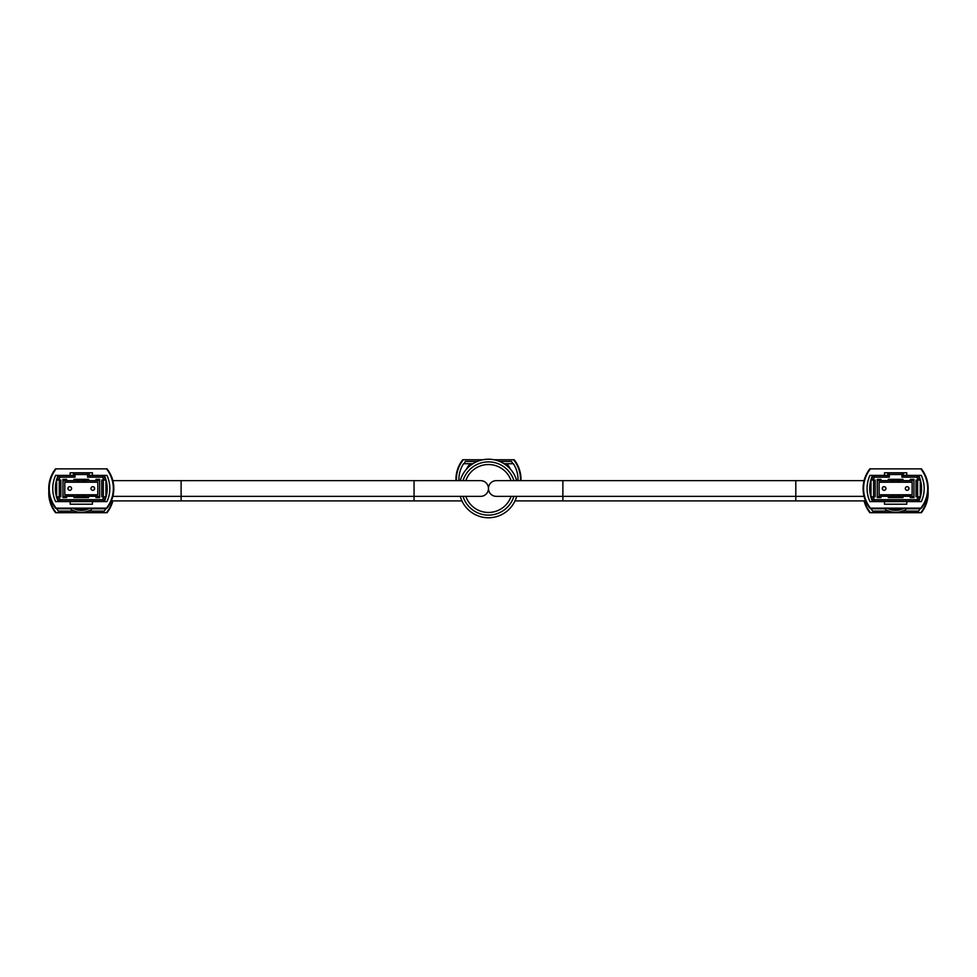 <?xml version="1.0" encoding="UTF-8"?>
<svg xmlns="http://www.w3.org/2000/svg" width="977" height="977" viewBox="0 0 977 977"><rect width="100%" height="100%" fill="white"/><g stroke="black" fill="none" stroke-linecap="round" stroke-linejoin="round"><path stroke-width="1.47" d="M460.252 480.635A29.286 29.286 0 0 1 516.662 480.635A29.286 29.286 0 0 0 460.252 480.635A29.286 29.286 0 0 1 516.662 480.635A29.286 29.286 0 0 0 488.463 459.214M511.093 496.365A23.961 23.961 0 0 1 465.821 496.365M516.662 496.365A29.286 29.286 0 0 1 460.252 496.365M465.821 480.635A23.961 23.961 0 0 1 511.093 480.635M74.533 511.118L58.229 511.118A31.447 31.447 0 0 1 56.886 508.761M105.699 508.761A30.959 30.959 0 0 1 104.344 511.118L88.052 511.118M92.485 508.761L99.605 508.761A23.582 23.582 0 0 0 100.13 508.15M62.455 508.15A23.582 23.582 0 0 0 62.98 508.761L56.397 508.761A28.822 28.822 0 0 1 56.019 508.162M106.566 508.162A28.822 28.822 0 0 1 106.188 508.761L99.605 508.761M62.98 508.761L70.1 508.761M108.02 511.374L107.433 511.374A31.447 31.447 0 0 0 112.343 500.896A31.447 31.447 0 0 1 106.444 512.693L107.018 512.717A31.911 31.911 0 0 0 112.831 500.896M106.444 512.693L55.555 512.717A31.911 31.911 0 0 1 54.565 511.374L55.139 511.374M56.141 512.693A31.447 31.447 0 0 1 49.253 494.057M48.85 490.772A31.911 31.911 0 0 0 54.565 511.374M69.294 508.15A19.296 19.296 0 0 0 93.291 508.15M75.669 508.15A16.12 16.12 0 0 0 86.098 508.431L86.196 508.577A16.304 16.304 0 0 1 75.192 508.15M72.787 508.15A17.342 17.342 0 0 0 89.799 508.15M89.432 508.15A17.171 17.171 0 0 1 73.141 508.15M78.184 508.15A15.424 15.424 0 0 0 84.401 508.15M81.86 508.15A15.119 15.119 0 0 1 80.712 508.15M464.112 463.709A31.447 31.447 0 0 1 465.406 461.425L477.301 461.425M499.626 461.425L511.521 461.425A31.447 31.447 0 0 1 512.803 463.709M504.034 463.709L513.352 463.709A28.822 28.822 0 0 1 517.993 480.635M510.397 469.107A23.582 23.582 0 0 0 506.77 463.709M458.934 480.635A28.822 28.822 0 0 1 463.574 463.709L472.88 463.709M470.145 463.709A23.582 23.582 0 0 0 466.53 469.107M520.961 480.635A31.911 31.911 0 0 0 514.195 459.74L513.609 459.776A31.447 31.447 0 0 1 520.485 480.635A31.447 31.447 0 0 0 514.61 461.083L515.184 461.083M462.316 461.083L461.73 461.083A31.911 31.911 0 0 1 462.732 459.74L482.785 459.776M456.43 480.635A31.447 31.447 0 0 1 463.306 459.776M494.13 459.776L513.609 459.776M461.73 461.083A31.911 31.911 0 0 0 455.966 480.635M888.875 511.118L872.571 511.118A31.447 31.447 0 0 1 871.228 508.761M920.029 508.761A30.959 30.959 0 0 1 918.685 511.118L902.382 511.118M906.827 508.761L913.935 508.761A23.582 23.582 0 0 0 914.46 508.15M876.796 508.15A23.582 23.582 0 0 0 877.322 508.761L870.739 508.761A28.822 28.822 0 0 1 870.36 508.162M920.896 508.162A28.822 28.822 0 0 1 920.517 508.761L913.935 508.761M877.322 508.761L884.429 508.761M922.349 511.374L921.775 511.374A31.447 31.447 0 0 0 927.661 494.057A31.447 31.447 0 0 1 920.786 512.693L921.36 512.717A31.911 31.911 0 0 0 928.065 490.772M868.907 511.374L869.481 511.374A31.447 31.447 0 0 1 864.572 500.896A31.447 31.447 0 0 0 870.47 512.693L869.896 512.717A31.911 31.911 0 0 1 864.083 500.896M920.786 512.693L870.47 512.693M883.623 508.15A19.296 19.296 0 0 0 907.633 508.15M890.01 508.15A16.12 16.12 0 0 0 900.44 508.431L900.538 508.577A16.304 16.304 0 0 1 889.522 508.15M887.116 508.15A17.342 17.342 0 0 0 904.128 508.15M903.774 508.15A17.171 17.171 0 0 1 887.482 508.15M892.526 508.15A15.424 15.424 0 0 0 898.73 508.15M896.202 508.15A15.119 15.119 0 0 1 895.054 508.15M69.758 486.668A1.832 1.832 0 0 0 67.926 488.5A1.832 1.832 0 0 0 69.758 490.332A1.832 1.832 0 0 0 71.602 488.5A1.832 1.832 0 0 0 69.758 486.668M92.815 486.668A1.832 1.832 0 0 0 90.983 488.5A1.832 1.832 0 0 0 92.815 490.332A1.832 1.832 0 0 0 94.659 488.5A1.832 1.832 0 0 0 92.815 486.668M99.63 480.635L62.955 480.635M62.955 496.365L66.619 496.365M73.959 496.365L88.626 496.365M95.966 496.365L99.63 496.365M97.798 494.789L97.798 482.211L64.787 482.211L64.787 494.789L97.798 494.789M56.666 496.719L56.666 480.122L59.279 475.579L73.434 475.579L73.434 472.953L89.151 472.953L89.151 475.579L103.306 475.579L105.919 480.122L105.919 496.719L103.306 501.25L59.279 501.25L56.666 496.719M105.87 480.037L104.063 480.037L102.39 477.155L87.576 477.155L87.576 474.529L75.009 474.529L75.009 477.155L60.195 477.155L58.522 480.037L60.855 480.037L60.855 496.805L58.522 496.805L60.195 499.687L102.39 499.687L104.063 496.805L105.87 496.805M104.063 480.037L101.73 480.037L101.73 496.805L104.063 496.805M95.966 480.635L95.966 479.328L99.63 479.328L99.63 497.586L95.966 497.586L95.966 496.279L88.626 496.279L88.626 497.586L73.959 497.586L73.959 496.279L66.619 496.279L66.619 497.586L62.955 497.586L62.955 479.328L66.619 479.328L63.481 479.328L63.481 480.635M66.619 480.635L66.619 479.328M73.959 480.635L73.959 479.328L88.626 479.328L84.437 479.328L84.437 480.586A8.512 8.512 0 0 1 84.572 480.635M88.626 480.635L88.626 479.328M58.083 501.25L59.279 501.25L60.195 499.687M102.39 499.687L103.306 501.25L104.502 501.25M104.429 475.579L103.306 475.579L102.39 477.155M60.195 477.155L59.279 475.579L58.156 475.579M103.306 480.037L103.306 496.805M58.522 480.037L56.715 480.037M59.279 496.805L59.279 480.037M56.715 496.805L58.522 496.805M87.576 477.155L89.151 475.579M87.576 474.529L89.151 472.953M75.009 474.529L73.434 472.953M75.009 477.155L73.434 475.579M84.572 496.365A8.512 8.512 0 0 1 78.013 496.365M78.013 480.635A8.512 8.512 0 0 1 84.437 480.586M78.148 480.586L78.148 479.328L73.959 479.328M78.148 496.414L78.148 497.586M99.104 497.586L99.104 496.365M99.104 480.635L99.104 479.328L95.966 479.328M94.354 489.501A13.104 13.104 0 0 0 94.354 487.499M63.481 496.365L63.481 497.586M68.231 487.499A13.104 13.104 0 0 0 68.231 489.501M84.437 497.586L84.437 496.414M106.444 468.85L107.018 468.813A31.911 31.911 0 0 1 107.018 508.187L106.444 508.15A31.447 31.447 0 0 0 106.444 468.85L56.141 468.85A31.447 31.447 0 0 0 56.141 508.15L106.444 508.15M54.565 470.157A31.911 31.911 0 0 0 54.565 506.843M56.141 508.15L55.555 508.187A31.911 31.911 0 0 1 55.555 468.813L56.141 468.85M92.424 501.604L106.969 501.604A31.447 31.447 0 0 0 106.969 475.396L92.424 475.396L92.424 472.783L70.161 472.783L70.161 475.396L55.616 475.396A31.447 31.447 0 0 0 55.616 501.604L70.161 501.604L70.161 504.217L92.424 504.217L92.424 501.604L70.161 501.604M70.161 475.396L73.434 475.396M89.151 475.396L92.424 475.396M104.344 501.604A31.447 31.447 0 0 0 104.344 475.396M58.229 501.604A31.447 31.447 0 0 1 58.229 475.396M84.01 496.365A8.317 8.317 0 0 1 78.563 496.365M78.563 480.635A8.317 8.317 0 0 1 84.01 480.635M414.053 480.635L414.053 496.365L181.124 496.365L181.124 500.896L414.053 500.896L414.053 496.365L480.599 496.365A7.865 7.865 0 0 0 488.463 488.5A7.865 7.865 0 0 0 480.599 480.635L112.831 480.635M884.1 486.668A1.832 1.832 0 0 0 882.268 488.5A1.832 1.832 0 0 0 884.1 490.332A1.832 1.832 0 0 0 885.931 488.5A1.832 1.832 0 0 0 884.1 486.668M907.157 486.668A1.832 1.832 0 0 0 905.325 488.5A1.832 1.832 0 0 0 907.157 490.332A1.832 1.832 0 0 0 908.989 488.5A1.832 1.832 0 0 0 907.157 486.668M913.971 480.635L877.285 480.635M877.285 496.365L880.961 496.365M888.288 496.365L902.968 496.365M910.295 496.365L913.971 496.365M912.139 494.789L912.139 482.211L879.117 482.211L879.117 494.789L912.139 494.789M870.995 496.719L870.995 480.122L873.621 475.579L887.763 475.579L887.763 472.953L903.493 472.953L903.493 475.579L917.635 475.579L920.261 480.122L920.261 496.719L917.635 501.25L873.621 501.25L870.995 496.719M920.212 480.037L918.392 480.037L916.731 477.155L901.918 477.155L901.918 474.529L889.339 474.529L889.339 477.155L874.525 477.155L872.864 480.037L875.197 480.037L875.197 496.805L872.864 496.805L874.525 499.687L916.731 499.687L918.392 496.805L920.212 496.805M918.392 480.037L916.06 480.037L916.06 496.805L918.392 496.805M910.295 480.635L910.295 479.328L913.971 479.328L913.971 497.586L910.295 497.586L910.295 496.279L902.968 496.279L902.968 497.586L888.288 497.586L888.288 496.279L880.961 496.279L880.961 497.586L877.285 497.586L877.285 479.328L880.961 479.328L877.81 479.328L877.81 480.635M880.961 480.635L880.961 479.328M888.288 480.635L888.288 479.328L902.968 479.328L898.767 479.328L898.767 480.586A8.512 8.512 0 0 1 898.901 480.635M902.968 480.635L902.968 479.328M872.412 501.25L873.621 501.25L874.525 499.687M916.731 499.687L917.635 501.25L918.844 501.25M918.771 475.579L917.635 475.579L916.731 477.155M874.525 477.155L873.621 475.579L872.485 475.579M917.635 480.037L917.635 496.805M872.864 480.037L871.044 480.037M873.621 496.805L873.621 480.037M871.044 496.805L872.864 496.805M901.918 477.155L903.493 475.579M901.918 474.529L903.493 472.953M889.339 474.529L887.763 472.953M889.339 477.155L887.763 475.579M898.901 496.365A8.512 8.512 0 0 1 892.355 496.365M892.355 480.635A8.512 8.512 0 0 1 898.767 480.586M892.489 480.586L892.489 479.328L888.288 479.328M892.489 496.414L892.489 497.586M913.446 497.586L913.446 496.365M913.446 480.635L913.446 479.328L910.295 479.328M908.695 489.501A13.104 13.104 0 0 0 908.695 487.499M877.81 496.365L877.81 497.586M882.561 487.499A13.104 13.104 0 0 0 882.561 489.501M898.767 497.586L898.767 496.414M920.786 468.85L921.36 468.813A31.911 31.911 0 0 1 921.36 508.187L920.786 508.15A31.447 31.447 0 0 0 920.786 468.85L870.47 468.85A31.447 31.447 0 0 0 870.47 508.15L920.786 508.15M868.907 470.157A31.911 31.911 0 0 0 868.907 506.843M870.47 508.15L869.896 508.187A31.911 31.911 0 0 1 869.896 468.813L870.47 468.85M906.766 501.604L921.311 501.604A31.447 31.447 0 0 0 921.311 475.396L906.766 475.396L906.766 472.783L884.49 472.783L884.49 475.396L869.945 475.396A31.447 31.447 0 0 0 869.945 501.604L884.49 501.604L884.49 504.217L906.766 504.217L906.766 501.604L884.49 501.604M884.49 475.396L887.763 475.396M903.493 475.396L906.766 475.396M918.685 501.604A31.447 31.447 0 0 0 918.685 475.396M872.571 501.604A31.447 31.447 0 0 1 872.571 475.396M898.351 496.365A8.317 8.317 0 0 1 892.905 496.365M892.905 480.635A8.317 8.317 0 0 1 898.351 480.635M562.874 480.635L795.803 480.635L795.803 496.365L562.874 496.365L562.874 480.635L496.316 480.635A7.865 7.865 0 0 0 488.463 488.5A7.865 7.865 0 0 0 496.316 496.365L562.874 496.365L562.874 500.896L514.989 500.896M76.572 482.211A7.865 7.865 0 0 1 86.013 482.211M86.013 494.789A7.865 7.865 0 0 1 76.572 494.789M890.914 482.211A7.865 7.865 0 0 1 900.342 482.211M900.342 494.789A7.865 7.865 0 0 1 890.914 494.789M463.025 480.635A26.623 26.623 0 0 1 513.89 480.635M513.89 496.365A26.623 26.623 0 0 1 463.025 496.365M864.083 496.365L795.803 496.365L795.803 500.896L865.61 500.896M112.831 496.365L181.124 496.365L181.124 480.635M181.124 500.896L111.305 500.896M414.053 500.896L461.926 500.896M562.874 500.896L795.803 500.896M795.803 480.635L864.083 480.635"/></g></svg>
